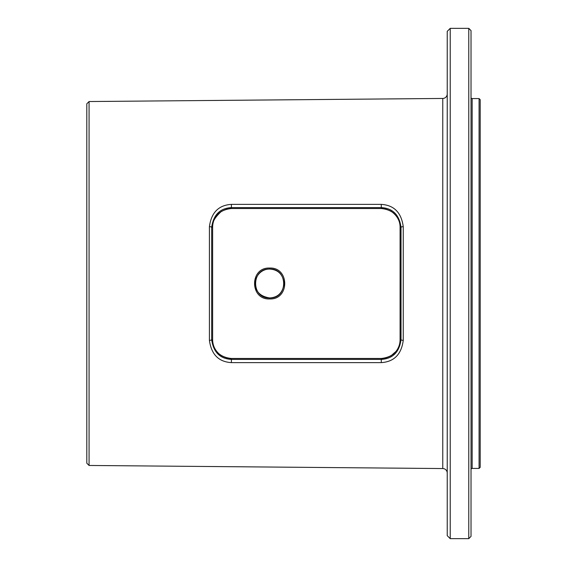 <?xml version="1.0" encoding="UTF-8"?>
<svg xmlns="http://www.w3.org/2000/svg" width="567" height="567" viewBox="0 0 567 567"><rect width="100%" height="100%" fill="white"/><g stroke="black" fill="none" stroke-linecap="round" stroke-linejoin="round"><path stroke-width="0.85" d="M468.774 28.35L450.226 28.35L450.226 538.65L468.774 538.65L471.021 536.403L471.021 30.597L468.774 28.35L468.774 538.65M450.226 28.35L447.228 31.348L447.228 535.652L450.226 538.65M447.228 473.041A4.493 4.493 0 0 0 442.77 468.548L89.069 465.464L86.801 463.196L86.801 103.804L89.069 101.536L442.77 98.452A4.493 4.493 0 0 0 447.228 93.959M269.637 269.049C288.249 268.163 288.376 298.781 269.637 297.951C251.018 298.83 250.919 268.212 269.637 269.049M269.651 268.049C289.687 267.1 289.815 299.844 269.651 298.951C249.593 299.9 249.501 267.142 269.651 268.049L269.637 269.07C278.241 269.594 283.061 274.449 284.088 283.649C282.763 292.742 277.95 297.505 269.637 297.93C261.061 296.548 256.284 292.381 255.313 285.428C254.059 278.156 260.019 268.992 269.637 269.07M89.069 101.536L89.069 465.464M381.272 204.382C394.037 205.169 401.365 212.597 403.25 226.672L403.25 340.328C401.408 354.368 394.079 361.796 381.272 362.618L231.4 362.625C218.649 361.859 211.321 354.432 209.421 340.335L209.421 226.665C211.285 212.604 218.614 205.169 231.4 204.375L381.272 204.382L381.286 207.593C392.733 208.266 399.31 214.843 401.025 227.317L401.025 339.683C399.338 352.128 392.761 358.705 381.286 359.407L231.421 359.407C219.996 358.748 213.419 352.171 211.682 339.683L211.682 227.317C213.39 214.85 219.968 208.273 231.421 207.593L381.286 207.593L381.286 208.528L231.421 208.528C214.446 210.3 212.582 222.987 212.625 227.303L211.682 227.317A2.247 0.702 -0.1 0 0 209.421 226.665M403.25 226.672A2.247 0.695 -179.9 0 0 401.025 227.317L400.089 227.303C400.146 222.994 398.232 210.293 381.286 208.528L231.421 208.528L231.4 204.375M403.25 340.328A2.247 0.695 179.9 0 1 401.025 339.683L400.089 339.697L400.089 227.303M209.421 340.335A2.247 0.702 0.1 0 0 211.682 339.683L212.625 339.697C212.505 344.119 214.716 356.82 231.421 358.472L381.286 358.472C398.7 356.487 399.983 343.885 400.089 339.697M231.421 208.528L231.421 208.528C229.55 208.096 226.176 209.081 221.307 211.484C214.567 217.629 211.668 222.909 212.625 227.324A1.127 0.383 180 0 0 212.625 227.324L212.625 339.676A1.127 0.383 180 0 1 212.625 339.676C212.689 344.934 214.609 349.442 218.373 353.206C220.854 356.445 229.741 359.152 231.421 358.472L231.4 362.625M381.293 358.472L381.286 358.472C383.363 358.819 386.644 357.89 391.145 355.679L395.879 351.533C398.644 348.067 400.047 344.112 400.089 339.676A1.127 0.383 -0 0 0 400.089 339.676L400.089 227.324A1.127 0.383 0 0 1 400.089 227.324C400.252 224.178 399.232 216.814 390.982 211.222C386.106 208.996 382.874 208.096 381.286 208.528M212.625 227.303L212.625 339.697M479.08 98.566L480.199 99.686L480.199 467.314L479.08 468.434L479.08 98.566L472.148 98.566A1.127 1.127 0 0 1 471.021 97.439M479.08 468.434L472.148 468.434A1.127 1.127 0 0 0 471.021 469.561M442.77 468.548L442.77 98.452M269.651 298.951L269.637 297.93M381.272 362.618L381.286 358.472L231.421 358.472M472.148 468.434L472.148 98.566"/></g></svg>

